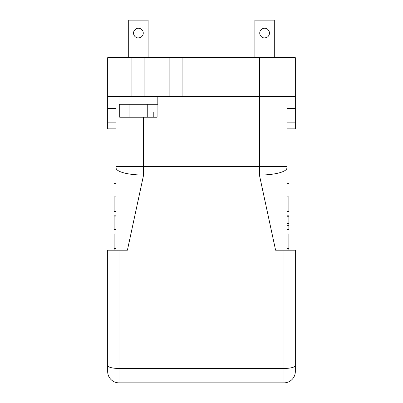 <?xml version="1.0" encoding="UTF-8"?>
<svg xmlns="http://www.w3.org/2000/svg" width="403" height="403" viewBox="0 0 403 403"><rect width="100%" height="100%" fill="white"/><g stroke="black" fill="none" stroke-linecap="round" stroke-linejoin="round"><path stroke-width="0.6" d="M116.084 233.947L114.14 233.947L114.14 250.198L108.694 250.192L116.084 250.192L116.084 248.48L114.14 248.48M116.084 233.957L114.14 233.957M116.084 215.817L114.14 215.817L114.14 229.68L116.084 229.68M116.084 229.423L114.14 229.423L116.084 229.433M116.084 229.317L114.14 229.317M114.14 216.063L116.084 216.063M116.084 196.906L114.14 196.906C114.14 179.204 114.14 179.204 114.14 196.906L114.14 211.434L116.084 211.434M119.726 104.271L119.726 117.218L151.044 117.218L151.044 112.039L153.795 112.039L153.795 117.218L151.044 117.218M151.044 112.039L153.795 112.039M153.795 117.218L157.089 117.218L157.089 104.271M129.066 117.218L129.066 104.271M147.75 117.218L147.75 104.271M138.405 104.271L157.82 104.271L157.82 96.508L118.996 96.508L118.996 104.271L138.405 104.271M288.86 211.429L286.916 211.429L288.86 211.434L288.86 196.906C288.86 179.204 288.86 179.204 288.86 196.906L286.916 196.906M285.878 250.192L294.281 250.192L288.86 250.192L288.86 233.947L286.916 233.947L286.916 229.68L288.86 229.68L288.86 215.817L286.916 215.817L286.916 211.434M286.916 223.292L288.86 223.292M286.916 216.754L288.86 216.754M286.916 229.03L288.86 229.03M286.916 225.68L288.86 225.68M286.916 248.48L288.86 248.48M182.085 96.508L107.672 96.508L107.672 57.679L182.085 57.679L182.085 96.508L295.328 96.508L295.328 57.679L295.328 128.864L286.916 128.864L295.328 128.864M259.844 34.104L259.739 33.091A4.851 4.851 0 0 1 267.018 28.89A4.851 4.851 0 0 1 267.018 37.293A4.851 4.851 0 0 1 259.739 33.091L259.829 32.175M260.786 30.079L263.219 28.437M266.111 28.482L266.363 28.573M267.733 29.394L268.307 29.973M268.892 30.835L269.098 31.288M269.103 31.303L269.204 31.575M269.254 31.736L269.421 32.593M268.358 36.154L267.718 36.804M267.39 37.061L266.665 37.479M266.287 37.64L264.227 37.932M261.618 36.925L260.907 36.25M260.837 36.164L260.353 35.459M260.232 35.222L259.92 34.406M274.297 57.679L274.297 20.15L254.887 20.15L254.887 57.679M262.424 28.749L261.154 29.666M260.993 36.351L261.33 36.683M262.308 37.373L262.6 37.514M264.297 37.937L264.595 37.947M133.66 34.104L133.554 33.091A4.851 4.851 0 0 1 140.833 28.89A4.851 4.851 0 0 1 140.833 37.293A4.851 4.851 0 0 1 133.554 33.091L133.64 32.175M134.602 30.079L137.035 28.437M139.927 28.482L140.179 28.573M141.549 29.394L142.123 29.973M142.707 30.835L142.914 31.288M142.919 31.303L143.015 31.575M143.07 31.736L143.236 32.593M142.173 36.154L141.534 36.804M141.206 37.061L140.481 37.479M140.103 37.64L138.043 37.932M135.433 36.925L134.723 36.25M134.652 36.164L134.169 35.459M134.048 35.222L133.736 34.406M148.113 57.679L148.113 20.15L128.703 20.15L128.703 57.679M136.239 28.749L134.97 29.666M134.809 36.351L135.146 36.683M136.123 37.373L136.416 37.514M138.113 37.937L138.405 37.947M118.996 382.85A11.324 11.324 0 0 1 107.672 371.526L107.672 250.192L107.672 256.187L107.672 250.192L118.996 250.192L118.996 382.85L284.004 382.85L284.004 250.192L275.592 250.192L259.416 175.038L259.416 57.679L295.328 57.679M285.853 250.192L286.916 250.192L286.916 96.508M295.328 256.187L295.328 250.192L294.568 250.192L295.328 250.192L295.328 306.149M294.306 250.192L284.004 250.192M143.584 117.218L143.584 166.666L286.916 166.666L286.916 167.92A27.5 7.118 180 0 1 259.416 175.038L143.584 175.038A27.5 7.118 180 0 1 116.084 167.92L116.084 250.192L117.6 250.198M107.672 128.864L116.084 128.864L107.672 128.864L107.672 108.498L116.084 108.498L116.084 96.508L116.084 167.92M116.084 166.666L143.584 166.666L143.584 175.038L127.408 250.192L118.996 250.192M117.555 250.198L117.162 250.192M107.672 306.149L107.672 256.187M108.432 250.192L108.719 250.192M286.916 167.92L286.916 183.642L288.86 183.642M295.328 250.192L295.328 371.526A11.324 11.324 0 0 1 284.004 382.85M107.672 318.138L107.672 365.531A11.324 2.932 0 0 0 118.996 368.463L284.004 368.463A11.324 2.932 -0 0 0 295.328 365.531M259.416 57.679L182.085 57.679M169.144 96.508L169.144 57.679M107.672 57.679L107.672 108.498M295.328 122.87L286.916 122.87M295.328 108.498L286.916 108.498M144.879 96.508L144.879 57.679M131.937 96.508L131.937 57.679M107.672 122.87L116.084 122.87M116.084 183.642L114.14 183.642"/></g></svg>
